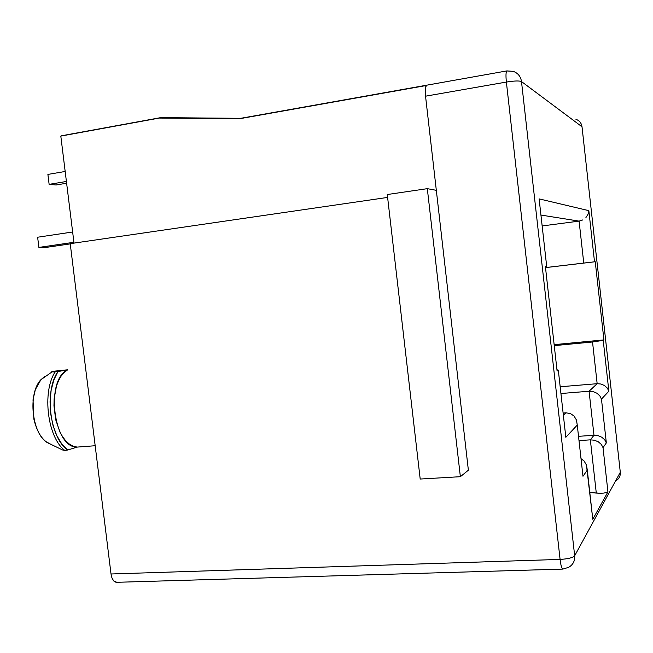 <?xml version="1.0" encoding="UTF-8"?>
<svg xmlns="http://www.w3.org/2000/svg" width="653" height="653" viewBox="0 0 653 653"><rect width="100%" height="100%" fill="white"/><g stroke="black" fill="none" stroke-linecap="round" stroke-linejoin="round"><path stroke-width="0.98" d="M240.704 118.315L239.586 118.74L159.356 118.062L239.586 118.74L240.704 118.315L160.736 117.646L60.811 136.093L62.108 135.669L60.811 136.093L74.009 243.104L60.811 136.093L161.291 117.703M562.951 569.09C561.841 568.975 560.878 565.751 560.086 559.409C560.878 565.751 561.841 568.975 562.951 569.09L568.657 567.318C573.016 564.788 575.024 560.943 574.673 555.793L620.301 472.274L582.011 126.772L521.494 81.56L574.673 555.793C575.024 560.943 573.016 564.788 568.657 567.318L562.951 569.09L116.805 582.305C113.851 582.264 111.916 579.489 111.018 573.987L560.086 559.409L111.018 573.987L70.222 243.659L387.613 197.418L70.222 243.659L111.018 573.987L111.965 577.946L113.63 580.844L116.83 582.305M560.086 559.409L506.377 82.058L425.544 96.187L468.372 470.201L460.365 476.698L420.197 479.041L460.365 476.698L427.315 188.66L436.326 190.325L427.315 188.66L387.278 194.529L427.315 188.66L460.365 476.698L468.372 470.201L425.544 96.187L506.377 82.058L560.086 559.409C567.979 558.952 572.844 557.744 574.673 555.793C572.844 557.744 567.979 558.952 560.086 559.409M586.443 464.977L592.785 519.282L592.704 518.539L592.785 519.282L607.943 491.88L603.021 447.64L607.943 491.88L592.785 519.282L587.292 470.111L582.982 476.274L577.26 425.054L565.833 437.298L558.323 370.235L557.099 371.043L545.402 266.636L546.7 266.506L539.125 198.887L588.843 210.658L594.516 261.812L595.25 261.739L603.919 339.903L603.225 340.36L608.865 391.196L601.47 399.122L606.335 442.905L603.021 447.64L606.335 442.905L601.47 399.122L608.865 391.196L603.225 340.36L592.532 341.992L554.258 345.633L592.532 341.992L597.16 383.695L560.176 386.764L597.16 383.695L589.079 391.237L560.935 393.522L589.079 391.237L593.985 435.273L578.525 436.326L593.985 435.273L590.353 439.844L578.999 440.604L590.353 439.844L596.287 493.072L589.798 492.558L600.401 493.235L596.287 493.072L590.353 439.844L594.499 440.228L598.368 441.852L601.364 444.456L603.021 447.64L601.364 444.456L598.368 441.852L594.499 440.228L590.353 439.844L593.985 435.273L598.034 435.641L601.846 437.257M588.075 214.233L585.929 217.522L588.059 214.266L588.843 210.658L594.516 261.812L583.758 263.061L579.097 221.122L582.778 219.939L579.097 221.122L540.937 215.057L579.097 221.122L542.153 225.946L579.097 221.122L583.758 263.061L545.508 267.591L595.25 261.739L545.508 267.624L595.25 261.739L603.919 339.903L554.144 344.653L603.919 339.903L592.532 341.992L597.16 383.695L601.005 384.021L604.58 385.572L607.347 388.111M570.355 413.496L574.044 416.034L570.355 413.496L565.955 412.843L563.123 413.055L565.955 412.843L563.368 415.267L566.053 412.835M576.428 419.944L577.26 425.054L565.833 437.298L558.323 370.235L556.952 369.712L558.323 370.235L557.099 371.043L545.402 266.636L546.7 266.506L545.402 266.685L546.7 266.506L539.125 198.887L588.843 210.658M607.943 491.88L604.066 493.064L600.401 493.235L604.066 493.064L607.943 491.88M387.278 194.529L420.197 479.041L387.278 194.529M51.93 371.875L51.799 371.418L67.626 369.851C45.016 379.801 53.562 448.35 77.201 447.093L95.175 445.73L77.201 447.093L67.708 450.007L61.806 444.016L56.778 435.592L52.975 425.266L50.673 413.741L50.052 401.799L51.138 390.274L53.848 379.964L57.962 371.541L67.626 369.851L64.239 372.381L61.186 375.989L58.566 380.593L56.468 386.054L54.126 398.869L53.962 405.815L55.685 419.667L59.921 431.984L62.81 437.077L66.092 441.232L69.667 444.334L73.405 446.301L77.201 447.093L67.708 450.007C49.889 438.277 43.988 391.016 57.962 371.541L55.105 371.932C41.865 392.11 47.571 437.739 64.867 450.488L67.708 450.007L64.867 450.488C47.571 437.739 41.865 392.11 55.105 371.932L51.93 371.875L51.799 371.418L67.618 369.794L55.105 371.932M45.081 376.144L40.861 379.752C27.622 393.351 31.875 434.074 47.449 442.685L50.983 444.383L45.979 441.632C31.932 431.723 28.226 395.163 39.817 381.05L45.081 376.144M61.586 449.648L64.867 450.488L61.586 449.648M240.802 118.315L241.292 118.373M620.301 472.274L574.673 555.793L521.494 81.56C519.315 80.645 514.27 80.809 506.377 82.058C505.724 75.568 505.895 71.854 506.891 70.908L506.891 70.908C505.895 71.854 505.724 75.568 506.377 82.058C514.27 80.809 519.315 80.645 521.494 81.56C520.71 76.458 517.951 73.054 513.225 71.348C517.951 73.054 520.71 76.458 521.494 81.56L582.011 126.772L620.301 472.274C620.546 476.045 619.06 478.902 615.828 480.837C619.06 478.902 620.546 476.045 620.301 472.274L620.26 471.899M426.262 85.51C425.225 87.102 424.981 90.661 425.544 96.187L425.299 89.363L426.262 85.51L239.586 118.74L426.262 85.51M582.043 127.017L582.011 126.772C581.448 123.066 579.415 120.568 575.922 119.287C579.415 120.568 581.448 123.066 582.011 126.772M507.389 70.997L513.225 71.348L506.891 70.908L240.263 118.397M599.838 395.865L601.47 399.122L599.838 395.865L596.915 393.22L599.838 395.865M593.128 391.596L596.915 393.22L593.128 391.596L589.079 391.237L593.128 391.596M608.865 391.196L607.339 388.094L604.58 385.572L601.005 384.021L597.16 383.695L589.079 391.237L593.985 435.273L598.034 435.641L601.805 437.232L604.719 439.787L606.335 442.905L604.719 439.787M574.093 416.083L576.477 420.083L577.26 425.054L582.982 476.274L587.292 470.111L586.5 465.124L584.1 461.018L581.015 458.667M66.41 181.469L49.13 184.358L47.898 174.416L65.178 171.47L47.898 174.416L49.13 184.358L56.068 184.987L66.622 183.232L56.068 184.987L49.13 184.358L66.41 181.469M73.911 242.287L38.894 247.405L37.629 237.227L72.638 231.995L37.629 237.227L38.894 247.405L46.11 247.405L70.255 243.887L46.11 247.405L38.894 247.405L73.911 242.287M62.794 450.056L47.449 442.685C41.163 438.538 36.633 430.678 33.874 419.104L33.017 399.824L35.344 389.612L40.861 379.752L52.069 371.884M61.562 135.767L160.058 117.744"/></g></svg>

